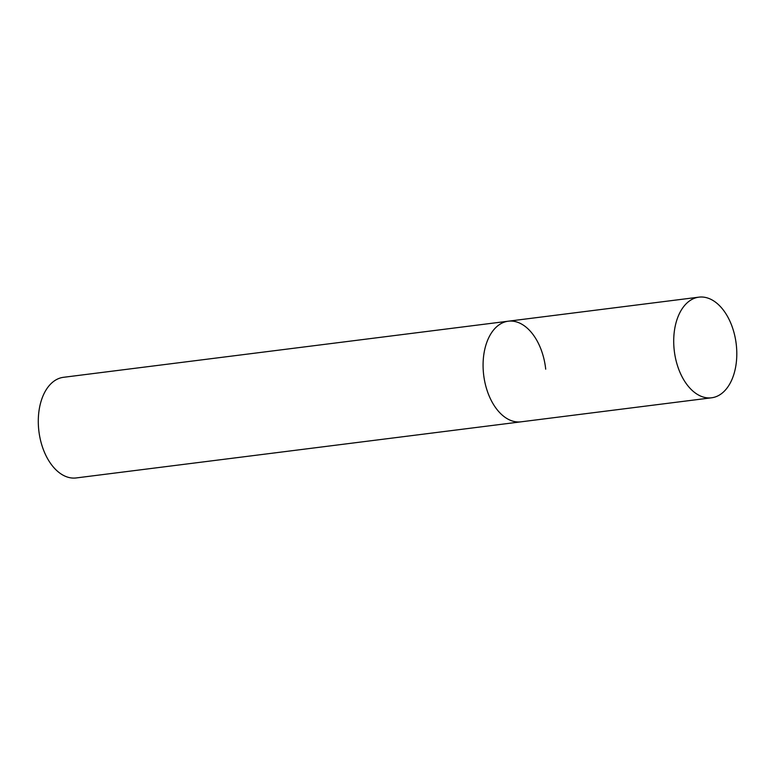 <?xml version="1.0" encoding="UTF-8"?>
<svg xmlns="http://www.w3.org/2000/svg" width="775" height="775" viewBox="0 0 775 775"><rect width="100%" height="100%" fill="white"/><g stroke="black" fill="none" stroke-linecap="round" stroke-linejoin="round"><path stroke-width="1.16" d="M520.015 421.929A50.714 31.145 82.8 0 0 520.974 421.832A50.714 31.145 -97.2 0 1 483.542 373.86A50.714 31.145 -97.2 0 1 508.284 321.199A50.714 31.145 82.8 0 0 483.629 374.635A50.714 31.145 82.8 0 0 520.015 421.929M710.646 397.885A50.714 31.145 82.8 0 0 711.605 397.788A50.714 31.145 82.8 0 0 736.25 344.352A50.714 31.145 82.8 0 0 699.864 297.058A50.714 31.145 82.8 0 0 698.905 297.154A50.714 31.145 82.8 0 0 674.26 350.591A50.714 31.145 82.8 0 0 710.646 397.885M698.905 297.154L508.284 321.199A50.714 31.145 -97.2 0 1 545.707 369.181M711.605 397.788L76.183 477.942A50.714 31.145 -97.2 0 1 38.75 429.96A50.714 31.145 -97.2 0 1 63.482 377.309L508.284 321.199"/></g></svg>
